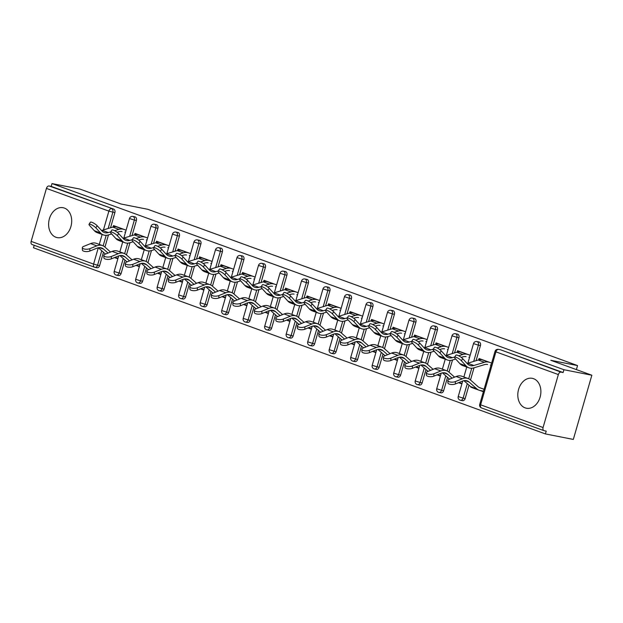 <?xml version="1.0" encoding="UTF-8"?>
<svg xmlns="http://www.w3.org/2000/svg" width="623" height="623" viewBox="0 0 623 623"><rect width="100%" height="100%" fill="white"/><g stroke="black" fill="none" stroke-linecap="round" stroke-linejoin="round"><path stroke-width="0.93" d="M55.945 237.262A15.24 11.378 -78.9 0 0 57.215 237.62A15.24 11.378 -78.9 0 0 71.131 225.721A15.24 11.378 -78.9 0 0 64.371 208.066A15.24 11.378 -78.9 0 0 63.102 207.716A15.24 11.378 -78.9 0 0 49.178 219.608A15.24 11.378 -78.9 0 0 55.945 237.262M525.134 407.878A15.24 11.378 -78.9 0 0 526.404 408.229A15.24 11.378 -78.9 0 0 540.32 396.337A15.24 11.378 -78.9 0 0 533.561 378.683A15.24 11.378 -78.9 0 0 532.291 378.325A15.24 11.378 -78.9 0 0 518.367 390.216A15.24 11.378 -78.9 0 0 525.134 407.878M32.256 244.566A2.928 1.939 -70 0 1 32.061 244.512A2.928 1.939 -70 0 1 31.15 241.381L46.437 188.411A2.928 1.939 -70 0 1 49.162 185.981L51.203 186.386L52.013 183.575L79.931 189.081L121.01 204.009L147.783 209.289L577.552 365.569L550.779 360.289L591.85 375.225L573.324 439.425L545.398 433.92L546.207 431.116L544.167 430.711A2.928 1.939 110 0 1 543.98 430.664L481.54 407.956A2.928 1.939 110 0 0 481.727 408.01M34.203 245.291L33.478 247.775L545.398 433.92M117.918 258.537L116.096 257.867M139.42 266.356L137.597 265.686M160.929 274.175L159.099 273.505M182.43 281.993L180.6 281.323M203.931 289.812L202.109 289.142M225.433 297.63L223.61 296.969M246.934 305.449L245.112 304.787M268.435 313.268L266.613 312.606M289.936 321.086L288.114 320.424M311.438 328.905L309.615 328.243M332.947 336.724L331.117 336.062M354.448 344.542L352.618 343.88M375.949 352.361L374.119 351.699M397.451 360.18L395.628 359.518M418.952 367.998L417.13 367.336M440.453 375.817L438.631 375.155M461.955 383.636L460.132 382.974M576.384 369.603L577.552 365.569M500.183 349.729A2.928 2.188 101.1 0 1 500.433 349.76A2.928 2.188 101.1 0 1 500.682 349.83L561.082 372.133A2.928 1.939 110 0 0 558.356 374.563L543.069 427.526A2.928 1.939 110 0 0 543.98 430.664M500.682 349.83L563.122 372.538L563.932 369.727L591.85 375.225M561.082 372.133L563.122 372.538M483.456 391.454L481.634 390.792M52.013 183.575L563.932 369.727M491.648 363.092L479.056 358.513L478.651 359.915M470.887 386.836L471.533 387.296M484.087 389.289L480.512 387.989M470.793 387.148L472.141 387.638M479.819 390.426L483.378 391.727M121.111 273.435A2.928 2.188 101.1 0 1 118.479 275.561L116.439 275.156A2.928 2.188 -78.9 0 0 119.071 273.03L121.111 273.435L124.966 260.079M134.646 216.812A2.928 2.188 101.1 0 1 134.895 216.843A2.928 2.188 101.1 0 1 135.144 216.905A2.928 2.188 101.1 0 1 136.398 220.464L132.037 235.587M129.981 242.713L126.461 254.9M51.203 186.386L113.643 209.087A2.928 2.188 101.1 0 1 114.897 212.645L110.536 227.769M108.472 234.894L104.96 247.082M103.465 252.26L99.61 265.616A2.928 2.188 101.1 0 1 96.978 267.734L94.937 267.337A2.928 2.188 -78.9 0 0 97.57 265.211L99.61 265.616M147.612 237.986L135.027 233.407L134.623 234.809M136.001 265.406L139.342 266.621M140.05 264.191L139.497 263.988M164.114 289.072A2.928 2.188 101.1 0 1 161.482 291.198L159.441 290.793A2.928 2.188 -78.9 0 0 162.073 288.667L164.114 289.072L167.969 275.716M177.648 232.449A2.928 2.188 101.1 0 1 177.905 232.48A2.928 2.188 101.1 0 1 178.147 232.543A2.928 2.188 101.1 0 1 179.401 236.101L175.04 251.225M172.984 258.35L169.464 270.546M190.615 253.623L178.03 249.044L177.625 250.446M179.003 281.043L182.352 282.258M183.053 279.828L182.5 279.626M207.116 304.709A2.928 2.188 101.1 0 1 204.484 306.835L202.444 306.43A2.928 2.188 -78.9 0 0 205.084 304.304L207.116 304.709L210.979 291.354M220.659 248.086A2.928 2.188 101.1 0 1 220.908 248.118A2.928 2.188 101.1 0 1 221.149 248.18A2.928 2.188 101.1 0 1 222.411 251.747L218.042 266.862M215.986 273.988L212.466 286.183M233.617 269.261L221.033 264.682L220.628 266.083M222.006 296.68L225.355 297.895M226.056 295.466L225.51 295.263M250.127 320.347A2.928 2.188 101.1 0 1 247.487 322.473L245.454 322.068A2.928 2.188 -78.9 0 0 248.086 319.942L250.127 320.347L253.982 306.991M263.661 263.724A2.928 2.188 101.1 0 1 263.911 263.755A2.928 2.188 101.1 0 1 264.152 263.825A2.928 2.188 101.1 0 1 265.414 267.384L261.053 282.499M258.989 289.625L255.469 301.82M276.628 284.898L264.035 280.327L263.63 281.721M265.016 312.318L268.357 313.533M269.058 311.103L268.513 310.9M293.129 335.984A2.928 2.188 101.1 0 1 290.497 338.11L288.457 337.705A2.928 2.188 -78.9 0 0 291.089 335.587L293.129 335.984L296.984 322.628M306.664 279.361A2.928 2.188 101.1 0 1 306.913 279.392A2.928 2.188 101.1 0 1 307.162 279.462A2.928 2.188 101.1 0 1 308.416 283.021L304.055 298.137M301.999 305.262L298.479 317.457M319.63 300.535L307.038 295.964L306.641 297.366M308.019 327.955L311.36 329.17M312.068 326.74L311.516 326.538M336.132 351.621A2.928 2.188 101.1 0 1 333.5 353.747L331.459 353.342A2.928 2.188 -78.9 0 0 334.092 351.224L336.132 351.621L339.987 338.266M349.667 294.998A2.928 2.188 101.1 0 1 349.924 295.029A2.928 2.188 101.1 0 1 350.165 295.1A2.928 2.188 101.1 0 1 351.419 298.658L347.058 313.774M345.002 320.9L341.482 333.095M362.633 316.173L350.048 311.601L349.643 313.003M351.022 343.592L354.37 344.815M355.071 342.377L354.518 342.175M379.134 367.259A2.928 2.188 101.1 0 1 376.502 369.384L374.462 368.98A2.928 2.188 -78.9 0 0 377.094 366.861L379.134 367.259L382.989 353.903M392.669 310.636A2.928 2.188 101.1 0 1 392.926 310.667A2.928 2.188 101.1 0 1 393.168 310.737A2.928 2.188 101.1 0 1 394.429 314.296L390.06 329.411M388.004 336.537L384.484 348.732M405.635 331.81L393.051 327.239L392.646 328.64M394.024 359.23L397.373 360.452M398.074 358.015L397.529 357.82M422.145 382.896A2.928 2.188 101.1 0 1 419.505 385.022L417.465 384.617A2.928 2.188 -78.9 0 0 420.104 382.499L422.145 382.896L426 369.54M435.679 326.273A2.928 2.188 101.1 0 1 435.929 326.304A2.928 2.188 101.1 0 1 436.17 326.374A2.928 2.188 101.1 0 1 437.432 329.933L433.063 345.049M431.007 352.182L427.487 364.369M448.638 347.455L436.053 342.876L435.648 344.278M437.027 374.867L440.375 376.09M441.076 373.652L440.531 373.457M465.147 398.533A2.928 2.188 101.1 0 1 462.515 400.659L460.475 400.262A2.928 2.188 -78.9 0 0 463.107 398.136L465.147 398.533L469.002 385.178M478.682 341.91A2.928 2.188 101.1 0 1 478.931 341.941A2.928 2.188 101.1 0 1 479.18 342.011A2.928 2.188 101.1 0 1 480.434 345.57L476.073 360.686M474.01 367.819L470.497 380.007M458.536 382.686L461.877 383.908M462.578 381.471L462.032 381.276M470.147 355.274L457.555 350.694L457.15 352.096M443.646 390.714A2.928 2.188 101.1 0 1 441.014 392.84L438.974 392.435A2.928 2.188 -78.9 0 0 441.606 390.317L443.646 390.714L447.501 377.359M457.181 334.092A2.928 2.188 101.1 0 1 457.43 334.123A2.928 2.188 101.1 0 1 457.671 334.193A2.928 2.188 101.1 0 1 458.933 337.752L454.572 352.867M452.508 360.001L448.996 372.188M415.525 367.048L418.874 368.271M419.575 365.833L419.03 365.639M427.137 339.636L414.552 335.057L414.147 336.459M400.636 375.077A2.928 2.188 101.1 0 1 398.004 377.203L395.963 376.798A2.928 2.188 -78.9 0 0 398.603 374.68L400.636 375.077L404.498 361.722M414.178 318.454A2.928 2.188 101.1 0 1 414.427 318.485A2.928 2.188 101.1 0 1 414.669 318.555A2.928 2.188 101.1 0 1 415.93 322.114L411.562 337.23M409.506 344.355L405.986 356.551M372.523 351.411L375.871 352.634M376.572 350.196L376.019 349.994M384.134 323.991L371.549 319.42L371.144 320.822M357.633 359.44A2.928 2.188 101.1 0 1 355.001 361.566L352.961 361.161A2.928 2.188 -78.9 0 0 355.593 359.043L357.633 359.44L361.488 346.084M371.168 302.817A2.928 2.188 101.1 0 1 371.425 302.848A2.928 2.188 101.1 0 1 371.666 302.918A2.928 2.188 101.1 0 1 372.92 306.477L368.559 321.593M366.503 328.718L362.983 340.913M329.52 335.774L332.869 336.988M333.57 334.559L333.017 334.356M341.131 308.354L328.547 303.783L328.142 305.184M314.631 343.803A2.928 2.188 101.1 0 1 311.998 345.929L309.958 345.524A2.928 2.188 -78.9 0 0 312.59 343.405L314.631 343.803L318.485 330.447M328.165 287.18A2.928 2.188 101.1 0 1 328.414 287.211A2.928 2.188 101.1 0 1 328.664 287.281A2.928 2.188 101.1 0 1 329.917 290.84L325.556 305.955M323.501 313.081L319.981 325.276M286.518 320.136L289.859 321.351M290.559 318.921L290.014 318.719M298.129 292.717L285.536 288.145L285.132 289.547M271.628 328.165A2.928 2.188 101.1 0 1 268.996 330.291L266.956 329.886A2.928 2.188 -78.9 0 0 269.588 327.76L271.628 328.165L275.483 314.81M285.163 271.542A2.928 2.188 101.1 0 1 285.412 271.573A2.928 2.188 101.1 0 1 285.653 271.644A2.928 2.188 101.1 0 1 286.915 275.202L282.554 290.318M280.49 297.444L276.978 309.639M243.507 304.499L246.856 305.714M247.557 303.284L247.012 303.082M255.119 277.079L242.534 272.5L242.129 273.902M228.625 312.528A2.928 2.188 101.1 0 1 225.985 314.654L223.945 314.249A2.928 2.188 -78.9 0 0 226.585 312.123L228.625 312.528L232.48 299.172M242.16 255.905A2.928 2.188 101.1 0 1 242.409 255.936A2.928 2.188 101.1 0 1 242.651 256.006A2.928 2.188 101.1 0 1 243.912 259.565L239.544 274.681M237.488 281.806L233.968 294.001M200.505 288.862L203.853 290.077M204.554 287.647L204.009 287.444M212.116 261.442L199.531 256.863L199.126 258.265M185.615 296.891A2.928 2.188 101.1 0 1 182.983 299.017L180.943 298.612A2.928 2.188 -78.9 0 0 183.575 296.486L185.615 296.891L189.47 283.535M199.15 240.268A2.928 2.188 101.1 0 1 199.407 240.299A2.928 2.188 101.1 0 1 199.648 240.361A2.928 2.188 101.1 0 1 200.902 243.92L196.541 259.043M194.485 266.169L190.965 278.364M157.502 273.224L160.851 274.439M161.552 272.01L160.999 271.807M169.113 245.805L156.529 241.226L156.124 242.627M142.612 281.253A2.928 2.188 101.1 0 1 139.98 283.379L137.94 282.974A2.928 2.188 -78.9 0 0 140.572 280.848L142.612 281.253L146.467 267.898M156.147 224.63A2.928 2.188 101.1 0 1 156.396 224.662A2.928 2.188 101.1 0 1 156.646 224.724A2.928 2.188 101.1 0 1 157.899 228.283L153.538 243.406M151.482 250.532L147.963 262.719M114.5 257.587L117.84 258.802M118.549 256.372L117.996 256.17M126.111 230.167L113.518 225.588L113.121 226.99M487.591 364.471A13.091 8.652 110 0 0 484.375 364.673L473.807 367.882A15.63 10.326 -70 0 1 469.968 368.123A15.63 10.326 -70 0 1 468.948 367.835A15.63 10.326 -70 0 1 466.074 365.888L461.37 360.74A4.392 1.075 -147.2 0 0 457.461 357.906A4.392 1.075 -147.2 0 0 454.58 357.236L455.911 355.165A4.392 1.075 32.8 0 1 458.801 355.834A4.392 1.075 32.8 0 1 462.71 358.677L467.414 363.816A13.091 8.652 110 0 0 469.82 365.452A13.091 8.652 110 0 0 470.669 365.685A13.091 8.652 110 0 0 473.885 365.483L484.453 362.282A15.63 10.326 -70 0 1 488.292 362.041L489.304 362.236M467.032 363.396A13.091 8.652 110 0 0 467.686 363.232L478.254 360.024A15.63 10.326 -70 0 1 482.093 359.783L483.098 359.985M468.948 367.835L462.749 365.584A15.63 10.326 -70 0 1 459.875 363.63L455.172 358.49A4.392 1.075 -147.2 0 1 454.58 357.236M491.049 365.156L490.387 365.023M479.126 387.451L480.785 388.051A13.091 8.652 -70 0 1 479.936 387.818A13.091 8.652 -70 0 1 478.028 386.673L470.349 379.874A15.63 10.326 110 0 0 468.075 378.511L461.869 376.253A15.63 10.326 110 0 0 460.849 375.973A15.63 10.326 110 0 0 456.153 376.518L449.152 379.352A4.392 1.69 -1.5 0 0 447.859 380.591A4.392 1.69 -1.5 0 0 450.585 382.078A4.392 1.69 -1.5 0 0 455.351 381.603L455.413 383.955L462.422 381.12A13.091 8.652 -70 0 1 466.347 380.661A13.091 8.652 -70 0 1 467.203 380.894A13.091 8.652 -70 0 1 469.111 382.039L476.79 388.838A15.63 10.326 110 0 0 479.064 390.2A15.63 10.326 110 0 0 480.084 390.489L483.541 391.166M468.075 378.511A15.63 10.326 110 0 0 467.055 378.231A15.63 10.326 110 0 0 462.359 378.776L455.351 381.603M455.413 383.955A4.392 1.69 178.5 0 1 450.647 384.422A4.392 1.69 178.5 0 1 447.914 382.935L447.859 380.591M463.909 380.669L470.591 386.579A15.63 10.326 110 0 0 472.865 387.95L479.064 390.2M455.678 359.035L452.306 360.055A15.63 10.326 -70 0 1 448.467 360.304A15.63 10.326 -70 0 1 447.446 360.016A15.63 10.326 -70 0 1 444.573 358.061L439.869 352.922A4.392 1.075 -147.2 0 0 435.96 350.079A4.392 1.075 -147.2 0 0 433.078 349.417L434.41 347.346A4.392 1.075 32.8 0 1 437.291 348.016A4.392 1.075 32.8 0 1 441.209 350.858L445.912 355.998A13.091 8.652 110 0 0 448.319 357.633A13.091 8.652 110 0 0 449.167 357.867A13.091 8.652 110 0 0 452.384 357.664L454.767 356.948M445.531 355.577A13.091 8.652 110 0 0 446.185 355.414L456.752 352.205A15.63 10.326 -70 0 1 460.592 351.964L461.596 352.159M447.446 360.016L441.248 357.766A15.63 10.326 -70 0 1 438.374 355.811L433.67 350.671A4.392 1.075 -147.2 0 1 433.078 349.417M469.547 357.337L468.885 357.205M466.09 356.652A13.091 8.652 110 0 0 462.873 356.854L461.222 357.361M458.66 355.764L462.951 354.464A15.63 10.326 -70 0 1 466.791 354.222L467.795 354.417M434.176 351.216L430.805 352.236A15.63 10.326 -70 0 1 426.965 352.486A15.63 10.326 -70 0 1 425.945 352.197A15.63 10.326 -70 0 1 423.072 350.243L418.368 345.103A4.392 1.075 -147.2 0 0 414.459 342.261A4.392 1.075 -147.2 0 0 411.577 341.599L412.909 339.527A4.392 1.075 32.8 0 1 415.79 340.197A4.392 1.075 32.8 0 1 419.707 343.039L424.411 348.179A13.091 8.652 110 0 0 426.81 349.815A13.091 8.652 110 0 0 427.666 350.048A13.091 8.652 110 0 0 430.882 349.846L433.265 349.121M424.029 347.759A13.091 8.652 110 0 0 424.684 347.587L435.251 344.387A15.63 10.326 -70 0 1 439.09 344.145L440.095 344.34M425.945 352.197L419.746 349.947A15.63 10.326 -70 0 1 416.873 347.992L412.169 342.852A4.392 1.075 -147.2 0 1 411.577 341.599M448.046 349.519L447.376 349.386M444.588 348.833A13.091 8.652 110 0 0 441.372 349.036L439.713 349.542M437.159 347.946L441.45 346.645A15.63 10.326 -70 0 1 445.289 346.404L446.294 346.598M412.667 343.398L409.303 344.418A15.63 10.326 -70 0 1 405.464 344.667A15.63 10.326 -70 0 1 404.444 344.379A15.63 10.326 -70 0 1 401.57 342.424L396.867 337.284A4.392 1.075 -147.2 0 0 392.957 334.442A4.392 1.075 -147.2 0 0 390.068 333.78L391.408 331.709A4.392 1.075 32.8 0 1 394.289 332.378A4.392 1.075 32.8 0 1 398.206 335.221L402.902 340.36A13.091 8.652 110 0 0 405.308 341.996A13.091 8.652 110 0 0 406.165 342.229A13.091 8.652 110 0 0 409.381 342.027L411.764 341.303M402.52 339.94A13.091 8.652 110 0 0 403.174 339.769L413.75 336.568A15.63 10.326 -70 0 1 417.589 336.327L418.594 336.521M404.444 344.379L398.237 342.128A15.63 10.326 -70 0 1 395.371 340.174L390.668 335.034A4.392 1.075 -147.2 0 1 390.068 333.78M426.545 341.692L425.875 341.568M423.087 341.015A13.091 8.652 110 0 0 419.871 341.217L418.212 341.723M415.658 340.127L419.949 338.826A15.63 10.326 -70 0 1 423.788 338.585L424.793 338.78M391.166 335.579L387.802 336.599A15.63 10.326 -70 0 1 383.963 336.848A15.63 10.326 -70 0 1 382.943 336.56A15.63 10.326 -70 0 1 380.069 334.606L375.365 329.466A4.392 1.075 -147.2 0 0 371.456 326.623A4.392 1.075 -147.2 0 0 368.567 325.954L369.906 323.89A4.392 1.075 32.8 0 1 372.788 324.56A4.392 1.075 32.8 0 1 376.697 327.394L381.401 332.542A13.091 8.652 110 0 0 383.807 334.177A13.091 8.652 110 0 0 384.664 334.411A13.091 8.652 110 0 0 387.88 334.208L390.255 333.484M381.019 332.121A13.091 8.652 110 0 0 381.673 331.95L392.241 328.749A15.63 10.326 -70 0 1 396.088 328.508L397.092 328.703M382.943 336.56L376.736 334.31A15.63 10.326 -70 0 1 373.87 332.355L369.166 327.215A4.392 1.075 -147.2 0 1 368.567 325.954M405.043 333.873L404.374 333.749M401.586 333.196A13.091 8.652 110 0 0 398.37 333.398L396.711 333.905M394.157 332.308L398.447 331.008A15.63 10.326 -70 0 1 402.287 330.766L403.291 330.961M369.665 327.76L366.301 328.78A15.63 10.326 -70 0 1 362.461 329.03A15.63 10.326 -70 0 1 361.441 328.742A15.63 10.326 -70 0 1 358.568 326.787L353.864 321.647A4.392 1.075 -147.2 0 0 349.955 318.805A4.392 1.075 -147.2 0 0 347.066 318.135L348.405 316.071A4.392 1.075 32.8 0 1 351.286 316.741A4.392 1.075 32.8 0 1 355.196 319.576L359.899 324.723A13.091 8.652 110 0 0 362.306 326.359A13.091 8.652 110 0 0 363.162 326.592A13.091 8.652 110 0 0 366.379 326.39L368.754 325.665M359.518 324.303A13.091 8.652 110 0 0 360.172 324.131L370.74 320.931A15.63 10.326 -70 0 1 374.579 320.689L375.591 320.884M361.441 328.742L355.235 326.483A15.63 10.326 -70 0 1 352.361 324.536L347.657 319.397A4.392 1.075 -147.2 0 1 347.066 318.135M383.542 326.055L382.872 325.93M380.085 325.377A13.091 8.652 110 0 0 376.868 325.58L375.21 326.086M372.655 324.49L376.946 323.189A15.63 10.326 -70 0 1 380.785 322.948L381.79 323.142M454.595 377.149L448.84 372.056A15.63 10.326 110 0 0 446.566 370.693L440.368 368.434A15.63 10.326 110 0 0 439.347 368.154A15.63 10.326 110 0 0 434.652 368.699L427.651 371.534A4.392 1.69 -1.5 0 0 426.358 372.772A4.392 1.69 -1.5 0 0 429.083 374.259A4.392 1.69 -1.5 0 0 433.849 373.784L433.912 376.136L440.913 373.302A13.091 8.652 -70 0 1 444.845 372.842A13.091 8.652 -70 0 1 445.702 373.076A13.091 8.652 -70 0 1 447.61 374.221L452.072 378.169M446.566 370.693A15.63 10.326 110 0 0 445.546 370.405A15.63 10.326 110 0 0 440.858 370.95L433.849 373.784M433.912 376.136A4.392 1.69 178.5 0 1 429.146 376.604A4.392 1.69 178.5 0 1 426.412 375.116L426.358 372.772M442.408 372.85L449.082 378.761A15.63 10.326 110 0 0 449.588 379.173M458.583 382.67L462.04 383.347M433.094 369.33L427.339 364.237A15.63 10.326 110 0 0 425.065 362.874L418.866 360.616A15.63 10.326 110 0 0 417.846 360.335A15.63 10.326 110 0 0 413.15 360.881L406.141 363.715A4.392 1.69 -1.5 0 0 404.849 364.953A4.392 1.69 -1.5 0 0 407.582 366.441A4.392 1.69 -1.5 0 0 412.348 365.966L412.41 368.31L419.411 365.483A13.091 8.652 -70 0 1 423.344 365.023A13.091 8.652 -70 0 1 424.201 365.257A13.091 8.652 -70 0 1 426.101 366.402L430.563 370.35M425.065 362.874A15.63 10.326 110 0 0 424.045 362.586A15.63 10.326 110 0 0 419.357 363.131L412.348 365.966M412.41 368.31A4.392 1.69 178.5 0 1 407.644 368.785A4.392 1.69 178.5 0 1 404.911 367.297L404.849 364.953M420.907 365.031L427.58 370.942A15.63 10.326 110 0 0 428.087 371.355M437.081 374.851L440.539 375.529M411.593 361.511L405.838 356.418A15.63 10.326 110 0 0 403.564 355.055L397.365 352.797A15.63 10.326 110 0 0 396.345 352.517A15.63 10.326 110 0 0 391.649 353.062L384.64 355.897A4.392 1.69 -1.5 0 0 383.347 357.135A4.392 1.69 -1.5 0 0 386.081 358.622A4.392 1.69 -1.5 0 0 390.847 358.147L390.909 360.491L397.91 357.657A13.091 8.652 -70 0 1 401.843 357.205A13.091 8.652 -70 0 1 402.699 357.438A13.091 8.652 -70 0 1 404.6 358.583L409.062 362.531M403.564 355.055A15.63 10.326 110 0 0 402.544 354.767A15.63 10.326 110 0 0 397.848 355.312L390.847 358.147M390.909 360.491A4.392 1.69 178.5 0 1 386.135 360.966A4.392 1.69 178.5 0 1 383.41 359.479L383.347 357.135M399.398 357.213L406.079 363.123A15.63 10.326 110 0 0 406.585 363.536M415.58 367.033L419.038 367.71M390.091 353.693L384.336 348.6A15.63 10.326 110 0 0 382.063 347.237L375.864 344.978A15.63 10.326 110 0 0 374.844 344.698A15.63 10.326 110 0 0 370.148 345.243L363.139 348.078A4.392 1.69 -1.5 0 0 361.846 349.316A4.392 1.69 -1.5 0 0 364.58 350.804A4.392 1.69 -1.5 0 0 369.346 350.328L369.408 352.673L376.409 349.838A13.091 8.652 -70 0 1 380.341 349.386A13.091 8.652 -70 0 1 381.198 349.62A13.091 8.652 -70 0 1 383.098 350.765L387.561 354.713M382.063 347.237A15.63 10.326 110 0 0 381.042 346.949A15.63 10.326 110 0 0 376.347 347.494L369.346 350.328M369.408 352.673A4.392 1.69 178.5 0 1 364.634 353.148A4.392 1.69 178.5 0 1 361.908 351.66L361.846 349.316M377.896 349.394L384.578 355.305A15.63 10.326 110 0 0 385.084 355.717M394.079 359.214L397.536 359.892M368.59 345.874L362.835 340.781A15.63 10.326 110 0 0 360.561 339.418L354.355 337.16A15.63 10.326 110 0 0 353.342 336.879A15.63 10.326 110 0 0 348.646 337.425L341.638 340.259A4.392 1.69 -1.5 0 0 340.345 341.497A4.392 1.69 -1.5 0 0 343.071 342.985A4.392 1.69 -1.5 0 0 347.844 342.51L347.899 344.854L354.908 342.019A13.091 8.652 -70 0 1 358.84 341.568A13.091 8.652 -70 0 1 359.689 341.801A13.091 8.652 -70 0 1 361.597 342.946L366.059 346.894M360.561 339.418A15.63 10.326 110 0 0 359.541 339.13A15.63 10.326 110 0 0 354.845 339.675L347.844 342.51M347.899 344.854A4.392 1.69 178.5 0 1 343.133 345.329A4.392 1.69 178.5 0 1 340.407 343.841L340.345 341.497M356.395 341.575L363.077 347.486A15.63 10.326 110 0 0 363.583 347.899M372.577 351.395L376.027 352.073M348.164 319.942L344.799 320.962A15.63 10.326 -70 0 1 340.952 321.203A15.63 10.326 -70 0 1 339.94 320.923A15.63 10.326 -70 0 1 337.066 318.968L332.363 313.828A4.392 1.075 -147.2 0 0 328.453 310.986A4.392 1.075 -147.2 0 0 325.564 310.316L326.904 308.253A4.392 1.075 32.8 0 1 329.785 308.922A4.392 1.075 32.8 0 1 333.694 311.757L338.398 316.905A13.091 8.652 110 0 0 340.804 318.54A13.091 8.652 110 0 0 341.661 318.774A13.091 8.652 110 0 0 344.877 318.571L347.252 317.847M338.016 316.484A13.091 8.652 110 0 0 338.671 316.313L349.238 313.112A15.63 10.326 -70 0 1 353.077 312.871L354.082 313.065M339.94 320.923L333.733 318.665A15.63 10.326 -70 0 1 330.86 316.718L326.156 311.578A4.392 1.075 -147.2 0 1 325.564 310.316M362.041 318.236L361.371 318.112M358.583 317.559A13.091 8.652 110 0 0 355.367 317.761L353.708 318.26M351.154 316.671L355.445 315.37A15.63 10.326 -70 0 1 359.284 315.121L360.289 315.324M347.089 338.055L341.334 332.962A15.63 10.326 110 0 0 339.06 331.6L332.853 329.341A15.63 10.326 110 0 0 331.833 329.061A15.63 10.326 110 0 0 327.145 329.606L320.136 332.441A4.392 1.69 -1.5 0 0 318.844 333.679A4.392 1.69 -1.5 0 0 321.569 335.166A4.392 1.69 -1.5 0 0 326.335 334.691L326.397 337.035L333.406 334.201A13.091 8.652 -70 0 1 337.339 333.749A13.091 8.652 -70 0 1 338.188 333.983A13.091 8.652 -70 0 1 340.096 335.127L344.558 339.076M339.06 331.6A15.63 10.326 110 0 0 338.04 331.311A15.63 10.326 110 0 0 333.344 331.857L326.335 334.691M326.397 337.035A4.392 1.69 178.5 0 1 321.632 337.51A4.392 1.69 178.5 0 1 318.906 336.023L318.844 333.679M334.894 333.757L341.575 339.667A15.63 10.326 110 0 0 342.082 340.08M351.076 343.577L354.526 344.254M326.662 312.123L323.29 313.143A15.63 10.326 -70 0 1 319.451 313.385A15.63 10.326 -70 0 1 318.431 313.104A15.63 10.326 -70 0 1 315.565 311.15L310.861 306.01A4.392 1.075 -147.2 0 0 306.944 303.167A4.392 1.075 -147.2 0 0 304.063 302.498L305.395 300.434A4.392 1.075 32.8 0 1 308.284 301.104A4.392 1.075 32.8 0 1 312.193 303.938L316.897 309.086A13.091 8.652 110 0 0 319.303 310.721A13.091 8.652 110 0 0 320.16 310.955A13.091 8.652 110 0 0 323.376 310.752L325.751 310.028M316.515 308.665A13.091 8.652 110 0 0 317.169 308.494L327.737 305.293A15.63 10.326 -70 0 1 331.576 305.052L332.581 305.247M318.431 313.104L312.232 310.846A15.63 10.326 -70 0 1 309.358 308.899L304.655 303.751A4.392 1.075 -147.2 0 1 304.063 302.498M340.532 310.418L339.87 310.285M337.074 309.74A13.091 8.652 110 0 0 333.858 309.942L332.207 310.441M329.645 308.852L333.944 307.552A15.63 10.326 -70 0 1 337.783 307.303L338.787 307.505M325.58 330.237L319.833 325.144A15.63 10.326 110 0 0 317.559 323.781L311.352 321.523A15.63 10.326 110 0 0 310.332 321.242A15.63 10.326 110 0 0 305.636 321.787L298.635 324.622A4.392 1.69 -1.5 0 0 297.342 325.86A4.392 1.69 -1.5 0 0 300.068 327.348A4.392 1.69 -1.5 0 0 304.834 326.873L304.896 329.217L311.905 326.382A13.091 8.652 -70 0 1 315.838 325.93A13.091 8.652 -70 0 1 316.686 326.164A13.091 8.652 -70 0 1 318.594 327.309L323.057 331.257M317.559 323.781A15.63 10.326 110 0 0 316.539 323.493A15.63 10.326 110 0 0 311.843 324.038L304.834 326.873M304.896 329.217A4.392 1.69 178.5 0 1 300.13 329.692A4.392 1.69 178.5 0 1 297.405 328.204L297.342 325.86M313.392 325.938L320.074 331.849A15.63 10.326 110 0 0 320.58 332.261M329.567 335.758L333.025 336.436M305.161 304.304L301.789 305.325A15.63 10.326 -70 0 1 297.95 305.566A15.63 10.326 -70 0 1 296.93 305.286A15.63 10.326 -70 0 1 294.064 303.331L289.36 298.191A4.392 1.075 -147.2 0 0 285.443 295.349A4.392 1.075 -147.2 0 0 282.562 294.679L283.893 292.615A4.392 1.075 32.8 0 1 286.782 293.277A4.392 1.075 32.8 0 1 290.692 296.12L295.395 301.259A13.091 8.652 110 0 0 297.802 302.895A13.091 8.652 110 0 0 298.651 303.136A13.091 8.652 110 0 0 301.867 302.934L304.25 302.21M295.014 300.847A13.091 8.652 110 0 0 295.668 300.675L306.236 297.475A15.63 10.326 -70 0 1 310.075 297.233L311.079 297.428M296.93 305.286L290.731 303.027A15.63 10.326 -70 0 1 287.857 301.08L283.154 295.933A4.392 1.075 -147.2 0 1 282.562 294.679M319.031 302.599L318.369 302.466M315.573 301.921A13.091 8.652 110 0 0 312.357 302.124L310.706 302.622M308.144 301.034L312.435 299.733A15.63 10.326 -70 0 1 316.282 299.484L317.286 299.686M304.079 322.418L298.331 317.325A15.63 10.326 110 0 0 296.057 315.962L289.851 313.704A15.63 10.326 110 0 0 288.831 313.424A15.63 10.326 110 0 0 284.135 313.969L277.134 316.803A4.392 1.69 -1.5 0 0 275.841 318.041A4.392 1.69 -1.5 0 0 278.567 319.529A4.392 1.69 -1.5 0 0 283.333 319.054L283.395 321.398L290.404 318.563A13.091 8.652 -70 0 1 294.329 318.112A13.091 8.652 -70 0 1 295.185 318.345A13.091 8.652 -70 0 1 297.093 319.49L301.555 323.438M296.057 315.962A15.63 10.326 110 0 0 295.037 315.674A15.63 10.326 110 0 0 290.341 316.219L283.333 319.054M283.395 321.398A4.392 1.69 178.5 0 1 278.629 321.873A4.392 1.69 178.5 0 1 275.896 320.386L275.841 318.041M291.891 318.119L298.573 324.03A15.63 10.326 110 0 0 299.071 324.443M308.066 327.939L311.523 328.617M283.66 296.486L280.288 297.506A15.63 10.326 -70 0 1 276.448 297.747A15.63 10.326 -70 0 1 275.428 297.467A15.63 10.326 -70 0 1 272.555 295.512L267.851 290.373A4.392 1.075 -147.2 0 0 263.942 287.53A4.392 1.075 -147.2 0 0 261.06 286.86L262.392 284.797A4.392 1.075 32.8 0 1 265.281 285.459A4.392 1.075 32.8 0 1 269.191 288.301L273.894 293.441A13.091 8.652 110 0 0 276.3 295.076A13.091 8.652 110 0 0 277.149 295.318A13.091 8.652 110 0 0 280.366 295.115L282.749 294.391M273.513 293.028A13.091 8.652 110 0 0 274.167 292.857L284.734 289.656A15.63 10.326 -70 0 1 288.574 289.415L289.578 289.609M275.428 297.467L269.229 295.209A15.63 10.326 -70 0 1 266.356 293.262L261.652 288.114A4.392 1.075 -147.2 0 1 261.06 286.86M297.529 294.78L296.867 294.648M294.072 294.103A13.091 8.652 110 0 0 290.855 294.305L289.204 294.804M286.642 293.215L290.933 291.914A15.63 10.326 -70 0 1 294.772 291.665L295.785 291.868M282.577 314.599L276.83 309.506A15.63 10.326 110 0 0 274.548 308.144L268.349 305.885A15.63 10.326 110 0 0 267.329 305.605A15.63 10.326 110 0 0 262.633 306.15L255.632 308.985A4.392 1.69 -1.5 0 0 254.34 310.223A4.392 1.69 -1.5 0 0 257.065 311.71A4.392 1.69 -1.5 0 0 261.831 311.235L261.894 313.579L268.895 310.745A13.091 8.652 -70 0 1 272.827 310.293A13.091 8.652 -70 0 1 273.684 310.527A13.091 8.652 -70 0 1 275.592 311.671L280.054 315.62M274.548 308.144A15.63 10.326 110 0 0 273.536 307.855A15.63 10.326 110 0 0 268.84 308.401L261.831 311.235M261.894 313.579A4.392 1.69 178.5 0 1 257.128 314.054A4.392 1.69 178.5 0 1 254.394 312.567L254.34 310.223M270.39 310.301L277.071 316.211A15.63 10.326 110 0 0 277.57 316.624M286.564 320.113L290.022 320.798M262.158 288.667L258.786 289.687A15.63 10.326 -70 0 1 254.947 289.929A15.63 10.326 -70 0 1 253.927 289.648A15.63 10.326 -70 0 1 251.053 287.694L246.35 282.554A4.392 1.075 -147.2 0 0 242.44 279.711A4.392 1.075 -147.2 0 0 239.559 279.042L240.891 276.978A4.392 1.075 32.8 0 1 243.772 277.64A4.392 1.075 32.8 0 1 247.689 280.482L252.393 285.622A13.091 8.652 110 0 0 254.799 287.258A13.091 8.652 110 0 0 255.648 287.499A13.091 8.652 110 0 0 258.864 287.296L261.247 286.572M252.011 285.209A13.091 8.652 110 0 0 252.665 285.038L263.233 281.837A15.63 10.326 -70 0 1 267.072 281.596L268.077 281.791M253.927 289.648L247.728 287.39A15.63 10.326 -70 0 1 244.855 285.443L240.151 280.295A4.392 1.075 -147.2 0 1 239.559 279.042M276.028 286.962L275.358 286.829M272.57 286.284A13.091 8.652 110 0 0 269.354 286.487L267.695 286.985M265.141 285.396L269.432 284.096A15.63 10.326 -70 0 1 273.271 283.847L274.276 284.049M261.076 306.781L255.321 301.688A15.63 10.326 110 0 0 253.047 300.325L246.848 298.067A15.63 10.326 110 0 0 245.828 297.786A15.63 10.326 110 0 0 241.132 298.331L234.131 301.158A4.392 1.69 -1.5 0 0 232.831 302.404A4.392 1.69 -1.5 0 0 235.564 303.892A4.392 1.69 -1.5 0 0 240.33 303.417L240.392 305.761L247.393 302.926A13.091 8.652 -70 0 1 251.326 302.474A13.091 8.652 -70 0 1 252.183 302.708A13.091 8.652 -70 0 1 254.091 303.853L258.545 307.801M253.047 300.325A15.63 10.326 110 0 0 252.027 300.037A15.63 10.326 110 0 0 247.339 300.582L240.33 303.417M240.392 305.761A4.392 1.69 178.5 0 1 235.626 306.236A4.392 1.69 178.5 0 1 232.893 304.748L232.831 302.404M248.889 302.482L255.562 308.393A15.63 10.326 110 0 0 256.069 308.806M265.063 312.294L268.521 312.98M240.649 280.848L237.285 281.869A15.63 10.326 -70 0 1 233.446 282.11A15.63 10.326 -70 0 1 232.426 281.83A15.63 10.326 -70 0 1 229.552 279.875L224.848 274.735A4.392 1.075 -147.2 0 0 220.939 271.893A4.392 1.075 -147.2 0 0 218.058 271.223L219.389 269.152A4.392 1.075 32.8 0 1 222.271 269.821A4.392 1.075 32.8 0 1 226.188 272.664L230.892 277.803A13.091 8.652 110 0 0 233.29 279.439A13.091 8.652 110 0 0 234.147 279.68A13.091 8.652 110 0 0 237.363 279.478L239.746 278.754M230.502 277.391A13.091 8.652 110 0 0 231.164 277.219L241.732 274.019A15.63 10.326 -70 0 1 245.571 273.777L246.576 273.972M232.426 281.83L226.219 279.571A15.63 10.326 -70 0 1 223.353 277.617L218.65 272.477A4.392 1.075 -147.2 0 1 218.058 271.223M254.527 279.143L253.857 279.011M251.069 278.465A13.091 8.652 110 0 0 247.853 278.668L246.194 279.166M243.64 277.57L247.931 276.269A15.63 10.326 -70 0 1 251.77 276.028L252.774 276.23M239.575 298.954L233.82 293.869A15.63 10.326 110 0 0 231.546 292.506L225.347 290.248A15.63 10.326 110 0 0 224.327 289.96A15.63 10.326 110 0 0 219.631 290.505L212.622 293.34A4.392 1.69 -1.5 0 0 211.329 294.586A4.392 1.69 -1.5 0 0 214.063 296.073A4.392 1.69 -1.5 0 0 218.829 295.598L218.891 297.942L225.892 295.107A13.091 8.652 -70 0 1 229.825 294.656A13.091 8.652 -70 0 1 230.681 294.889A13.091 8.652 -70 0 1 232.581 296.034L237.044 299.982M231.546 292.506A15.63 10.326 110 0 0 230.526 292.218A15.63 10.326 110 0 0 225.83 292.763L218.829 295.598M218.891 297.942A4.392 1.69 178.5 0 1 214.125 298.417A4.392 1.69 178.5 0 1 211.392 296.93L211.329 294.586M227.387 294.663L234.061 300.574A15.63 10.326 110 0 0 234.567 300.987M243.562 304.476L247.02 305.161M219.148 273.03L215.784 274.05A15.63 10.326 -70 0 1 211.945 274.291A15.63 10.326 -70 0 1 210.924 274.011A15.63 10.326 -70 0 1 208.051 272.056L203.347 266.917A4.392 1.075 -147.2 0 0 199.438 264.074A4.392 1.075 -147.2 0 0 196.549 263.404L197.888 261.333A4.392 1.075 32.8 0 1 200.77 262.003A4.392 1.075 32.8 0 1 204.679 264.845L209.383 269.985A13.091 8.652 110 0 0 211.789 271.62A13.091 8.652 110 0 0 212.645 271.862A13.091 8.652 110 0 0 215.862 271.659L218.237 270.935M209.001 269.572A13.091 8.652 110 0 0 209.655 269.401L220.223 266.2A15.63 10.326 -70 0 1 224.07 265.959L225.074 266.153M210.924 274.011L204.718 271.753A15.63 10.326 -70 0 1 201.852 269.798L197.148 264.658A4.392 1.075 -147.2 0 1 196.549 263.404M233.025 271.324L232.356 271.192M229.568 270.647A13.091 8.652 110 0 0 226.351 270.849L224.693 271.348M222.138 269.751L226.429 268.451A15.63 10.326 -70 0 1 230.269 268.209L231.273 268.412M218.073 291.136L212.318 286.05A15.63 10.326 110 0 0 210.044 284.688L203.846 282.429A15.63 10.326 110 0 0 202.825 282.141A15.63 10.326 110 0 0 198.13 282.686L191.121 285.521A4.392 1.69 -1.5 0 0 189.828 286.767A4.392 1.69 -1.5 0 0 192.562 288.254A4.392 1.69 -1.5 0 0 197.327 287.779L197.39 290.123L204.391 287.289A13.091 8.652 -70 0 1 208.323 286.837A13.091 8.652 -70 0 1 209.18 287.071A13.091 8.652 -70 0 1 211.08 288.215L215.542 292.164M210.044 284.688A15.63 10.326 110 0 0 209.024 284.399A15.63 10.326 110 0 0 204.328 284.945L197.327 287.779M197.39 290.123A4.392 1.69 178.5 0 1 192.616 290.598A4.392 1.69 178.5 0 1 189.89 289.111L189.828 286.767M205.878 286.845L212.56 292.755A15.63 10.326 110 0 0 213.066 293.168M222.061 296.657L225.518 297.342M197.647 265.211L194.283 266.231A15.63 10.326 -70 0 1 190.443 266.473A15.63 10.326 -70 0 1 189.423 266.192A15.63 10.326 -70 0 1 186.55 264.238L181.846 259.098A4.392 1.075 -147.2 0 0 177.937 256.255A4.392 1.075 -147.2 0 0 175.047 255.586L176.387 253.514A4.392 1.075 32.8 0 1 179.268 254.184A4.392 1.075 32.8 0 1 183.178 257.026L187.881 262.166A13.091 8.652 110 0 0 190.288 263.802A13.091 8.652 110 0 0 191.144 264.043A13.091 8.652 110 0 0 194.36 263.841L196.736 263.116M187.5 261.753A13.091 8.652 110 0 0 188.154 261.582L198.721 258.381A15.63 10.326 -70 0 1 202.561 258.14L203.573 258.335M189.423 266.192L183.217 263.934A15.63 10.326 -70 0 1 180.343 261.979L175.639 256.84A4.392 1.075 -147.2 0 1 175.047 255.586M211.524 263.506L210.854 263.373M208.066 262.828A13.091 8.652 110 0 0 204.85 263.031L203.191 263.529M200.637 261.933L204.928 260.632A15.63 10.326 -70 0 1 208.767 260.391L209.772 260.593M196.572 283.317L190.817 278.232A15.63 10.326 110 0 0 188.543 276.861L182.344 274.611A15.63 10.326 110 0 0 181.324 274.322A15.63 10.326 110 0 0 176.628 274.868L169.62 277.702A4.392 1.69 -1.5 0 0 168.327 278.948A4.392 1.69 -1.5 0 0 171.06 280.436A4.392 1.69 -1.5 0 0 175.826 279.961L175.881 282.305L182.889 279.47A13.091 8.652 -70 0 1 186.822 279.011A13.091 8.652 -70 0 1 187.679 279.252A13.091 8.652 -70 0 1 189.579 280.397L194.041 284.345M188.543 276.861A15.63 10.326 110 0 0 187.523 276.581A15.63 10.326 110 0 0 182.827 277.126L175.826 279.961M175.881 282.305A4.392 1.69 178.5 0 1 171.115 282.78A4.392 1.69 178.5 0 1 168.389 281.292L168.327 278.948M184.377 279.026L191.059 284.937A15.63 10.326 110 0 0 191.565 285.35M200.559 288.838L204.009 289.524M176.145 257.392L172.781 258.413A15.63 10.326 -70 0 1 168.942 258.654A15.63 10.326 -70 0 1 167.922 258.374A15.63 10.326 -70 0 1 165.048 256.419L160.345 251.279A4.392 1.075 -147.2 0 0 156.435 248.437A4.392 1.075 -147.2 0 0 153.546 247.767L154.886 245.696A4.392 1.075 32.8 0 1 157.767 246.365A4.392 1.075 32.8 0 1 161.676 249.208L166.38 254.348A13.091 8.652 110 0 0 168.786 255.983A13.091 8.652 110 0 0 169.643 256.224A13.091 8.652 110 0 0 172.859 256.022L175.234 255.298M165.998 253.935A13.091 8.652 110 0 0 166.653 253.763L177.22 250.563A15.63 10.326 -70 0 1 181.059 250.321L182.064 250.516M167.922 258.374L161.715 256.115A15.63 10.326 -70 0 1 158.842 254.161L154.138 249.021A4.392 1.075 -147.2 0 1 153.546 247.767M190.023 255.687L189.353 255.555M186.565 255.009A13.091 8.652 110 0 0 183.349 255.212L181.69 255.71M179.136 254.114L183.427 252.813A15.63 10.326 -70 0 1 187.266 252.572L188.271 252.774M175.071 275.498L169.316 270.413A15.63 10.326 110 0 0 167.042 269.043L160.835 266.792A15.63 10.326 110 0 0 159.815 266.504A15.63 10.326 110 0 0 155.127 267.049L148.118 269.884A4.392 1.69 -1.5 0 0 146.826 271.13A4.392 1.69 -1.5 0 0 149.551 272.609A4.392 1.69 -1.5 0 0 154.325 272.142L154.379 274.486L161.388 271.651A13.091 8.652 -70 0 1 165.321 271.192A13.091 8.652 -70 0 1 166.17 271.433A13.091 8.652 -70 0 1 168.078 272.578L172.54 276.526M167.042 269.043A15.63 10.326 110 0 0 166.022 268.762A15.63 10.326 110 0 0 161.326 269.307L154.325 272.142M154.379 274.486A4.392 1.69 178.5 0 1 149.613 274.961A4.392 1.69 178.5 0 1 146.888 273.474L146.826 271.13M162.876 271.207L169.557 277.118A15.63 10.326 110 0 0 170.063 277.531M179.058 281.02L182.508 281.705M154.644 249.574L151.28 250.594A15.63 10.326 -70 0 1 147.433 250.835A15.63 10.326 -70 0 1 146.413 250.555A15.63 10.326 -70 0 1 143.547 248.6L138.843 243.461A4.392 1.075 -147.2 0 0 134.926 240.618A4.392 1.075 -147.2 0 0 132.045 239.948L133.377 237.877A4.392 1.075 32.8 0 1 136.266 238.547A4.392 1.075 32.8 0 1 140.175 241.389L144.879 246.529A13.091 8.652 110 0 0 147.285 248.164A13.091 8.652 110 0 0 148.142 248.406A13.091 8.652 110 0 0 151.358 248.203L153.733 247.479M144.497 246.116A13.091 8.652 110 0 0 145.151 245.945L155.719 242.744A15.63 10.326 -70 0 1 159.558 242.503L160.563 242.697M146.413 250.555L140.214 248.297A15.63 10.326 -70 0 1 137.34 246.342L132.637 241.202A4.392 1.075 -147.2 0 1 132.045 239.948M168.514 247.868L167.852 247.736M165.064 247.191A13.091 8.652 110 0 0 161.848 247.393L160.189 247.892M157.635 246.295L161.925 244.995A15.63 10.326 -70 0 1 165.765 244.753L166.769 244.956M153.57 267.68L147.815 262.594A15.63 10.326 110 0 0 145.541 261.224L139.334 258.973A15.63 10.326 110 0 0 138.314 258.685A15.63 10.326 110 0 0 133.626 259.23L126.617 262.065A4.392 1.69 -1.5 0 0 125.324 263.311A4.392 1.69 -1.5 0 0 128.05 264.791A4.392 1.69 -1.5 0 0 132.816 264.323L132.878 266.667L139.887 263.833A13.091 8.652 -70 0 1 143.82 263.373A13.091 8.652 -70 0 1 144.668 263.615A13.091 8.652 -70 0 1 146.576 264.759L151.039 268.708M145.541 261.224A15.63 10.326 110 0 0 144.52 260.944A15.63 10.326 110 0 0 139.825 261.489L132.816 264.323M132.878 266.667A4.392 1.69 178.5 0 1 128.112 267.135A4.392 1.69 178.5 0 1 125.387 265.655L125.324 263.311M141.374 263.389L148.056 269.3A15.63 10.326 110 0 0 148.562 269.704M157.557 273.201L161.007 273.886M133.143 241.755L129.771 242.775A15.63 10.326 -70 0 1 125.932 243.017A15.63 10.326 -70 0 1 124.912 242.736A15.63 10.326 -70 0 1 122.046 240.782L117.342 235.642A4.392 1.075 -147.2 0 0 113.425 232.8A4.392 1.075 -147.2 0 0 110.544 232.13L111.875 230.058A4.392 1.075 32.8 0 1 114.764 230.728A4.392 1.075 32.8 0 1 118.674 233.57L123.377 238.71A13.091 8.652 110 0 0 125.784 240.346A13.091 8.652 110 0 0 126.633 240.587A13.091 8.652 110 0 0 129.849 240.385L132.232 239.66M122.996 238.298A13.091 8.652 110 0 0 123.65 238.126L134.218 234.926A15.63 10.326 -70 0 1 138.057 234.676L139.061 234.879M124.912 242.736L118.713 240.478A15.63 10.326 -70 0 1 115.839 238.523L111.135 233.384A4.392 1.075 -147.2 0 1 110.544 232.13M147.012 240.05L146.35 239.917M143.555 239.372A13.091 8.652 110 0 0 140.339 239.575L138.688 240.073M136.126 238.477L140.416 237.176A15.63 10.326 -70 0 1 144.263 236.935L145.268 237.137M132.06 259.861L126.313 254.776A15.63 10.326 110 0 0 124.039 253.405L117.833 251.155A15.63 10.326 110 0 0 116.813 250.867A15.63 10.326 110 0 0 112.117 251.412L105.116 254.246A4.392 1.69 -1.5 0 0 103.823 255.492A4.392 1.69 -1.5 0 0 106.549 256.972A4.392 1.69 -1.5 0 0 111.315 256.505L111.377 258.849L118.386 256.014A13.091 8.652 -70 0 1 122.318 255.555A13.091 8.652 -70 0 1 123.167 255.796A13.091 8.652 -70 0 1 125.075 256.941L129.537 260.889M124.039 253.405A15.63 10.326 110 0 0 123.019 253.125A15.63 10.326 110 0 0 118.323 253.67L111.315 256.505M111.377 258.849A4.392 1.69 178.5 0 1 106.611 259.316A4.392 1.69 178.5 0 1 103.885 257.836L103.823 255.492M119.873 255.57L126.555 261.481A15.63 10.326 110 0 0 127.053 261.886M136.048 265.382L139.505 266.068M111.642 233.936L108.27 234.957A15.63 10.326 -70 0 1 104.43 235.198A15.63 10.326 -70 0 1 103.41 234.918A15.63 10.326 -70 0 1 100.537 232.963L95.841 227.823A4.392 1.075 -147.2 0 0 91.924 224.981A4.392 1.075 -147.2 0 0 89.042 224.311L90.374 222.24A4.392 1.075 32.8 0 1 93.263 222.909A4.392 1.075 32.8 0 1 97.172 225.752L101.876 230.892A13.091 8.652 110 0 0 104.282 232.527A13.091 8.652 110 0 0 105.131 232.768A13.091 8.652 110 0 0 108.347 232.566L110.73 231.842M101.494 230.471A13.091 8.652 110 0 0 102.149 230.308L112.716 227.107A15.63 10.326 -70 0 1 116.556 226.858L117.56 227.06M103.41 234.918L97.211 232.659A15.63 10.326 -70 0 1 94.338 230.705L89.634 225.565A4.392 1.075 -147.2 0 1 89.042 224.311M125.511 232.231L124.849 232.099M122.053 231.554A13.091 8.652 110 0 0 118.837 231.756L117.186 232.254M114.624 230.658L118.915 229.357A15.63 10.326 -70 0 1 122.754 229.116L123.767 229.319M110.559 252.042L104.812 246.957A15.63 10.326 110 0 0 102.538 245.587L96.331 243.336A15.63 10.326 110 0 0 95.311 243.048A15.63 10.326 110 0 0 90.615 243.593L83.614 246.428A4.392 1.69 -1.5 0 0 82.322 247.674A4.392 1.69 -1.5 0 0 85.047 249.153A4.392 1.69 -1.5 0 0 89.813 248.686L89.876 251.03L96.884 248.195A13.091 8.652 -70 0 1 100.809 247.736A13.091 8.652 -70 0 1 101.666 247.977A13.091 8.652 -70 0 1 103.574 249.122L108.036 253.07M102.538 245.587A15.63 10.326 110 0 0 101.518 245.306A15.63 10.326 110 0 0 96.822 245.851L89.813 248.686M89.876 251.03A4.392 1.69 178.5 0 1 85.11 251.497A4.392 1.69 178.5 0 1 82.376 250.018L82.322 247.674M98.372 247.752L105.053 253.662A15.63 10.326 110 0 0 105.552 254.067M114.546 257.564L118.004 258.249M558.356 374.563L495.916 351.855L480.629 404.825L543.069 427.526M500.433 349.76L498.392 349.363A2.928 2.188 -78.9 0 1 498.641 349.425A2.928 1.939 110 0 0 495.916 351.855L495.012 351.427L479.726 404.389A2.928 2.928 0 0 0 481.54 407.956A2.928 1.939 110 0 1 480.629 404.825L479.726 404.389M31.15 241.381L93.59 264.082L98.302 247.767M99.267 244.403L102.141 234.45M103.449 229.91L108.877 211.119L46.437 188.411M49.162 185.981L113.643 209.087M114.897 212.645L108.877 211.119A2.928 1.939 -70 0 1 111.603 208.689A2.928 2.188 101.1 0 1 112.856 212.248L108.168 228.477M32.061 244.512L94.501 267.212A2.928 2.928 0 0 0 94.937 267.337A2.928 2.188 -78.9 0 1 94.688 267.267A2.928 1.939 -70 0 1 94.501 267.212A2.928 1.939 -70 0 1 93.59 264.082L97.57 265.211L101.744 250.734M480.434 345.57L478.394 345.165L473.706 361.402M471.736 368.248L468.698 378.776M467.281 383.659L463.107 398.136L458.224 396.571A2.928 2.928 0 0 0 460.475 400.262A2.928 2.188 -78.9 0 1 460.226 400.192M473.511 343.6L478.394 345.165A2.928 2.188 101.1 0 0 477.14 341.606A2.928 2.188 -78.9 0 0 476.891 341.544A2.928 2.928 0 0 0 473.511 343.6L467.865 363.178M458.933 337.752L456.893 337.347L452.205 353.584M450.234 360.429L447.189 370.958M445.78 375.84L441.606 390.317L436.723 388.752A2.928 2.928 0 0 0 438.974 392.435A2.928 2.188 -78.9 0 1 438.724 392.373M437.432 329.933L435.391 329.528L430.703 345.765M428.725 352.61L425.688 363.139M424.279 368.022L420.104 382.499L415.222 380.933A2.928 2.928 0 0 0 417.465 384.617A2.928 2.188 -78.9 0 1 417.223 384.555M415.93 322.114L413.89 321.709L409.202 337.946M407.224 344.792L404.187 355.312M402.777 360.203L398.603 374.68L393.713 373.115A2.928 2.928 0 0 0 395.963 376.798A2.928 2.188 -78.9 0 1 395.722 376.736M394.429 314.296L392.389 313.891L387.701 330.128M385.723 336.973L382.686 347.494M381.276 352.384L377.094 366.861L372.211 365.296A2.928 2.928 0 0 0 374.462 368.98A2.928 2.188 -78.9 0 1 374.221 368.917M372.92 306.477L370.88 306.072L366.199 322.309M364.221 329.154L361.184 339.675M359.775 344.566L355.593 359.043L350.71 357.477A2.928 2.928 0 0 0 352.961 361.161A2.928 2.188 -78.9 0 1 352.719 361.099M351.419 298.658L349.378 298.253L344.698 314.49M342.72 321.336L339.683 331.857M338.273 336.747L334.092 351.224L329.209 349.659A2.928 2.928 0 0 0 331.459 353.342A2.928 2.188 -78.9 0 1 331.218 353.28M329.917 290.84L327.877 290.435L323.189 306.672M321.219 313.517L318.182 324.038M316.772 328.928L312.59 343.405L307.707 341.84A2.928 2.928 0 0 0 309.958 345.524A2.928 2.188 -78.9 0 1 309.717 345.461M308.416 283.021L306.376 282.616L301.688 298.853M299.718 305.698L296.68 316.219M295.263 321.11L291.089 335.587L286.206 334.021A2.928 2.928 0 0 0 288.457 337.705A2.928 2.188 -78.9 0 1 288.208 337.635M286.915 275.202L284.875 274.798L280.186 291.034M278.216 297.872L275.171 308.401M273.762 313.291L269.588 327.76L264.705 326.203A2.928 2.928 0 0 0 266.956 329.886A2.928 2.188 -78.9 0 1 266.706 329.816M265.414 267.384L263.373 266.979L258.685 283.216M256.715 290.053L253.67 300.582M252.26 305.472L248.086 319.942L243.204 318.384A2.928 2.928 0 0 0 245.454 322.068A2.928 2.188 -78.9 0 1 245.205 321.998M243.912 259.565L241.872 259.16L237.184 275.397M235.206 282.235L232.169 292.763M230.759 297.654L226.585 312.123L221.702 310.566A2.928 2.928 0 0 0 223.945 314.249A2.928 2.188 -78.9 0 1 223.704 314.179M222.411 251.747L220.371 251.342L215.683 267.579M213.705 274.416L210.667 284.945M209.258 289.835L205.084 304.304L200.193 302.739A2.928 2.928 0 0 0 202.444 306.43A2.928 2.188 -78.9 0 1 202.202 306.36M200.902 243.92L198.869 243.523L194.181 259.76M192.203 266.597L189.166 277.126M187.757 282.017L183.575 296.486L178.692 294.92A2.928 2.928 0 0 0 180.943 298.612A2.928 2.188 -78.9 0 1 180.701 298.542M179.401 236.101L177.36 235.704L172.68 251.941M170.702 258.779L167.665 269.307M166.255 274.198L162.073 288.667L157.191 287.102A2.928 2.928 0 0 0 159.441 290.793A2.928 2.188 -78.9 0 1 159.2 290.723M157.899 228.283L155.859 227.886L151.179 244.123M149.201 250.96L146.164 261.489M144.754 266.379L140.572 280.848L135.689 279.283A2.928 2.928 0 0 0 137.94 282.974A2.928 2.188 -78.9 0 1 137.699 282.904M136.398 220.464L134.358 220.067L129.67 236.304M127.699 243.141L124.662 253.67M123.253 258.561L119.071 273.03L114.188 271.464A2.928 2.928 0 0 0 116.439 275.156A2.928 2.188 -78.9 0 1 116.189 275.086M106.198 235.323L103.161 245.851M452.01 335.781L456.893 337.347A2.928 2.188 101.1 0 0 455.631 333.788A2.928 2.188 -78.9 0 0 455.39 333.726A2.928 2.928 0 0 0 452.01 335.781L446.356 355.359M430.509 327.963L435.391 329.528A2.928 2.188 101.1 0 0 434.13 325.969A2.928 2.188 -78.9 0 0 433.888 325.907A2.928 2.928 0 0 0 430.509 327.963L424.855 347.541M409.007 320.144L413.89 321.709A2.928 2.188 101.1 0 0 412.628 318.151A2.928 2.188 -78.9 0 0 412.387 318.08A2.928 2.928 0 0 0 409.007 320.144L403.354 339.722M387.506 312.325L392.389 313.891A2.928 2.188 101.1 0 0 391.127 310.332A2.928 2.188 -78.9 0 0 390.886 310.262A2.928 2.928 0 0 0 387.506 312.325L381.852 331.903M365.997 304.507L370.88 306.072A2.928 2.188 101.1 0 0 369.626 302.513A2.928 2.188 -78.9 0 0 369.384 302.443A2.928 2.928 0 0 0 365.997 304.507L360.351 324.077M344.496 296.688L349.378 298.253A2.928 2.188 101.1 0 0 348.125 294.695A2.928 2.188 -78.9 0 0 347.883 294.624A2.928 2.928 0 0 0 344.496 296.688L338.85 316.258M322.994 288.87L327.877 290.435A2.928 2.188 101.1 0 0 326.623 286.876A2.928 2.188 -78.9 0 0 326.374 286.806A2.928 2.928 0 0 0 322.994 288.87L317.348 308.44M301.493 281.051L306.376 282.616A2.928 2.188 101.1 0 0 305.122 279.057A2.928 2.188 -78.9 0 0 304.873 278.987A2.928 2.928 0 0 0 301.493 281.051L295.847 300.621M279.992 273.232L284.875 274.798A2.928 2.188 101.1 0 0 283.621 271.239A2.928 2.188 -78.9 0 0 283.372 271.169A2.928 2.928 0 0 0 279.992 273.232L274.346 292.802M258.49 265.414L263.373 266.979A2.928 2.188 101.1 0 0 262.112 263.42A2.928 2.188 -78.9 0 0 261.87 263.35A2.928 2.928 0 0 0 258.49 265.414L252.837 284.984M236.989 257.595L241.872 259.16A2.928 2.188 101.1 0 0 240.61 255.601A2.928 2.188 -78.9 0 0 240.369 255.531A2.928 2.928 0 0 0 236.989 257.595L231.335 277.165M215.488 249.776L220.371 251.342A2.928 2.188 101.1 0 0 219.109 247.783A2.928 2.188 -78.9 0 0 218.868 247.713A2.928 2.928 0 0 0 215.488 249.776L209.834 269.346M193.979 241.958L198.869 243.523A2.928 2.188 101.1 0 0 197.608 239.964A2.928 2.188 -78.9 0 0 197.366 239.894A2.928 2.928 0 0 0 193.979 241.958L188.333 261.528M172.478 234.139L177.36 235.704A2.928 2.188 101.1 0 0 176.107 232.145A2.928 2.188 -78.9 0 0 175.865 232.075A2.928 2.928 0 0 0 172.478 234.139L166.832 253.709M150.976 226.32L155.859 227.886A2.928 2.188 101.1 0 0 154.605 224.327A2.928 2.188 -78.9 0 0 154.364 224.257A2.928 2.928 0 0 0 150.976 226.32L145.33 245.89M129.475 218.502L134.358 220.067A2.928 2.188 101.1 0 0 133.104 216.508A2.928 2.188 -78.9 0 0 132.855 216.438A2.928 2.928 0 0 0 129.475 218.502L123.829 238.072M467.686 363.232L473.885 365.483M459.875 363.63L466.074 365.888M462.71 358.677L461.37 360.74M478.254 360.024L484.453 362.282M482.093 359.783L488.292 362.041M469.111 382.039L465.007 380.552M462.359 378.776L456.153 376.518M476.79 388.838L470.591 386.579M446.185 355.414L452.384 357.664M438.374 355.811L444.573 358.061M441.209 350.858L439.869 352.922M456.752 352.205L462.951 354.464M460.592 351.964L466.791 354.222M424.684 347.587L430.882 349.846M416.873 347.992L423.072 350.243M419.707 343.039L418.368 345.103M435.251 344.387L441.45 346.645M439.09 344.145L445.289 346.404M403.174 339.769L409.381 342.027M395.371 340.174L401.57 342.424M398.206 335.221L396.867 337.284M413.75 336.568L419.949 338.826M417.589 336.327L423.788 338.585M381.673 331.95L387.88 334.208M373.87 332.355L380.069 334.606M376.697 327.394L375.365 329.466M392.241 328.749L398.447 331.008M396.088 328.508L402.287 330.766M360.172 324.131L366.379 326.39M352.361 324.536L358.568 326.787M355.196 319.576L353.864 321.647M370.74 320.931L376.946 323.189M374.579 320.689L380.785 322.948M447.61 374.221L443.506 372.733M440.858 370.95L434.652 368.699M449.884 379.057L449.082 378.761M426.101 366.402L422.005 364.914M419.357 363.131L413.15 360.881M428.383 371.238L427.58 370.942M404.6 358.583L400.503 357.096M397.848 355.312L391.649 353.062M406.881 363.419L406.079 363.123M383.098 350.765L379.002 349.277M376.347 347.494L370.148 345.243M385.38 355.601L384.578 355.305M361.597 342.946L357.501 341.459M354.845 339.675L348.646 337.425M363.871 347.782L363.077 347.486M338.671 316.313L344.877 318.571M330.86 316.718L337.066 318.968M333.694 311.757L332.363 313.828M349.238 313.112L355.445 315.37M353.077 312.871L359.284 315.121M340.096 335.127L335.999 333.64M333.344 331.857L327.145 329.606M342.37 339.963L341.575 339.667M317.169 308.494L323.376 310.752M309.358 308.899L315.565 311.15M312.193 303.938L310.861 306.01M327.737 305.293L333.944 307.552M331.576 305.052L337.783 307.303M318.594 327.309L314.498 325.821M311.843 324.038L305.636 321.787M320.868 332.145L320.074 331.849M295.668 300.675L301.867 302.934M287.857 301.08L294.064 303.331M290.692 296.12L289.36 298.191M306.236 297.475L312.435 299.733M310.075 297.233L316.282 299.484M297.093 319.49L292.989 318.003M290.341 316.219L284.135 313.969M299.367 324.318L298.573 324.03M274.167 292.857L280.366 295.115M266.356 293.262L272.555 295.512M269.191 288.301L267.851 290.373M284.734 289.656L290.933 291.914M288.574 289.415L294.772 291.665M275.592 311.671L271.488 310.176M268.84 308.401L262.633 306.15M277.866 316.5L277.071 316.211M252.665 285.038L258.864 287.296M244.855 285.443L251.053 287.694M247.689 280.482L246.35 282.554M263.233 281.837L269.432 284.096M267.072 281.596L273.271 283.847M254.091 303.853L249.987 302.357M247.339 300.582L241.132 298.331M256.365 308.681L255.562 308.393M231.164 277.219L237.363 279.478M223.353 277.617L229.552 279.875M226.188 272.664L224.848 274.735M241.732 274.019L247.931 276.269M245.571 273.777L251.77 276.028M232.581 296.034L228.485 294.539M225.83 292.763L219.631 290.505M234.863 300.862L234.061 300.574M209.655 269.401L215.862 271.659M201.852 269.798L208.051 272.056M204.679 264.845L203.347 266.917M220.223 266.2L226.429 268.451M224.07 265.959L230.269 268.209M211.08 288.215L206.984 286.72M204.328 284.945L198.13 282.686M213.362 293.044L212.56 292.755M188.154 261.582L194.36 263.841M180.343 261.979L186.55 264.238M183.178 257.026L181.846 259.098M198.721 258.381L204.928 260.632M202.561 258.14L208.767 260.391M189.579 280.397L185.483 278.902M182.827 277.126L176.628 274.868M191.861 285.225L191.059 284.937M166.653 253.763L172.859 256.022M158.842 254.161L165.048 256.419M161.676 249.208L160.345 251.279M177.22 250.563L183.427 252.813M181.059 250.321L187.266 252.572M168.078 272.578L163.981 271.083M161.326 269.307L155.127 267.049M170.352 277.406L169.557 277.118M145.151 245.945L151.358 248.203M137.34 246.342L143.547 248.6M140.175 241.389L138.843 243.461M155.719 242.744L161.925 244.995M159.558 242.503L165.765 244.753M146.576 264.759L142.48 263.264M139.825 261.489L133.626 259.23M148.85 269.588L148.056 269.3M123.65 238.126L129.849 240.385M115.839 238.523L122.046 240.782M118.674 233.57L117.342 235.642M134.218 234.926L140.416 237.176M138.057 234.676L144.263 236.935M125.075 256.941L120.971 255.446M118.323 253.67L112.117 251.412M127.349 261.769L126.555 261.481M102.149 230.308L108.347 232.566M94.338 230.705L100.537 232.963M97.172 225.752L95.841 227.823M112.716 227.107L118.915 229.357M116.556 226.858L122.754 229.116M103.574 249.122L99.47 247.627M96.822 245.851L90.615 243.593M105.848 253.95L105.053 253.662M498.392 349.363A2.928 2.928 0 0 0 495.012 351.427M478.931 341.941L476.891 341.544M466.744 367.033L463.878 376.985M462.718 381.003L458.224 396.571M457.43 334.123L455.39 333.726M445.243 359.214L442.377 369.166M441.216 373.185L436.723 388.752M435.929 326.304L433.888 325.907M423.741 351.395L420.868 361.348M419.715 365.366L415.222 380.933M414.427 318.485L412.387 318.08M402.24 343.577L399.366 353.529M398.206 357.547L393.713 373.115M392.926 310.667L390.886 310.262M380.739 335.758L377.865 345.71M376.705 349.729L372.211 365.296M371.425 302.848L369.384 302.443M359.237 327.939L356.364 337.892M355.203 341.91L350.71 357.477M349.924 295.029L347.883 294.624M337.736 320.121L334.863 330.073M333.702 334.092L329.209 349.659M328.414 287.211L326.374 286.806M316.235 312.302L313.361 322.255M312.201 326.273L307.707 341.84M306.913 279.392L304.873 278.987M294.734 304.483L291.86 314.436M290.7 318.454L286.206 334.021M285.412 271.573L283.372 271.169M273.224 296.665L270.359 306.617M269.198 310.636L264.705 326.203M263.911 263.755L261.87 263.35M251.723 288.846L248.857 298.799M247.697 302.817L243.204 318.384M242.409 255.936L240.369 255.531M230.222 281.028L227.348 290.98M226.196 294.991L221.702 310.566M220.908 248.118L218.868 247.713M208.721 273.209L205.847 283.161M204.687 287.172L200.193 302.739M199.407 240.299L197.366 239.894M187.219 265.39L184.346 275.343M183.185 279.353L178.692 294.92M177.905 232.48L175.865 232.075M165.718 257.572L162.844 267.524M161.684 271.535L157.191 287.102M156.396 224.662L154.364 224.257M144.217 249.753L141.343 259.698M140.183 263.716L135.689 279.283M134.895 216.843L132.855 216.438M122.715 241.934L119.842 251.879M118.682 255.897L114.188 271.464"/></g></svg>
